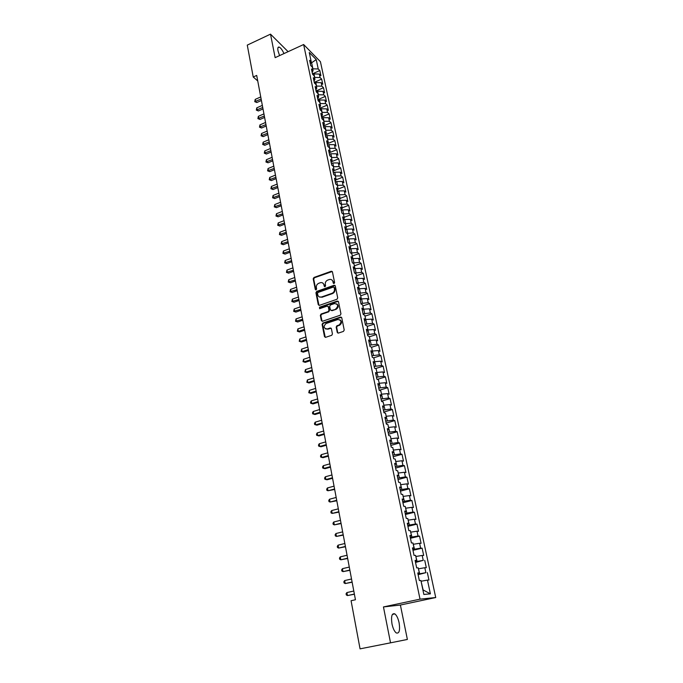 <?xml version="1.0" encoding="UTF-8"?>
<svg xmlns="http://www.w3.org/2000/svg" width="683" height="683" viewBox="0 0 683 683"><rect width="100%" height="100%" fill="white"/><g stroke="black" fill="none" stroke-linecap="round" stroke-linejoin="round"><path stroke-width="1.02" d="M334.064 283.522L334.602 282.574L332.433 271.902L331.357 271.219L313.967 277.469L313.207 278.801L315.281 289.421L316.084 289.882L316.622 288.943L316.349 287.56C316.152 285.554 316.972 284.119 318.79 283.266L320.447 282.685C322.256 282.352 323.426 283.078 323.947 284.871L324.229 286.254L325.006 286.732L325.578 285.776L325.304 284.393C325.099 282.378 325.919 280.935 327.755 280.073L329.428 279.492C331.246 279.159 332.425 279.885 332.962 281.678L333.236 283.061L334.064 283.522M399.111 622.819C398.121 618.346 396.703 615.366 394.859 613.889C391.888 612.933 390.932 616.279 391.982 623.929C392.973 628.428 394.381 631.425 396.225 632.919C399.239 633.841 400.204 630.477 399.111 622.819M283.974 53.581C282.369 50.055 280.798 47.895 279.253 47.101C277.93 46.743 277.511 47.998 278.015 50.875L279.578 55.605M337.231 332.356L338.426 333.073L343.438 331.409L344.223 330.026L341.739 317.757L340.535 317.057L322.82 323.059L322.103 324.399L324.485 336.599L325.663 337.308L331.759 335.276L332.442 333.953L331.4 328.702L330.213 327.994L327.242 328.993C323.597 328.369 323.179 326.551 325.996 323.529L337.795 319.533C341.466 320.105 341.91 321.932 339.127 324.997L336.873 325.765L336.181 327.106L337.231 332.356L337.991 333.116M390.531 642.831L407.375 639.45L400.392 605.036L383.453 606.939L390.531 642.831L360.061 648.85L351.071 600.716L355.442 599.759L256.697 75.429L253.231 77.008L257.73 80.936M383.453 606.939L420.028 599.153L303.636 44.523L320.429 61.701L435.728 597.531L420.028 599.153M288.106 51.677L270.511 34.15L275.138 57.645L303.636 44.523M270.511 34.15L247.272 45.112L253.231 77.008M336.941 299.282L337.709 297.925L335.285 285.938L334.149 285.255L316.69 291.41L315.93 292.759L318.252 304.678L319.422 305.352L336.941 299.282M338.486 301.749L340.954 313.881L340.228 315.23L322.521 321.241L321.351 320.54L320.344 315.367L321.087 314.026L328.216 311.585L328.984 310.219L328.31 306.795L327.131 306.112L319.755 308.656L319.473 307.239L337.3 301.066L338.486 301.749M312.473 73.832L319.823 70.545L318.244 68.957L316.238 59.6L309.254 52.489L311.26 61.948L309.621 60.309L310.714 65.517L312.353 67.147L313.087 70.622L311.457 69L312.558 74.251L314.197 75.856L314.94 79.356L313.301 77.76L314.411 83.036L316.05 84.624L316.792 88.15L315.162 86.57L316.28 91.889L317.919 93.451L318.671 97.003L317.032 95.449L318.158 100.811L319.798 102.348L320.558 105.925L318.918 104.397L320.054 109.792L321.693 111.303L322.453 114.906L320.822 113.404L321.966 118.842L323.597 120.328L324.365 123.947L322.735 122.479L323.887 127.952L325.518 129.411L326.295 133.065L324.656 131.614L325.825 137.129L327.456 138.564L328.233 142.243L326.602 140.818L327.772 146.367L329.402 147.776L330.188 151.481L328.557 150.089L329.735 155.681L331.366 157.064L332.16 160.795L330.529 159.429L331.716 165.064L333.347 166.413L334.141 170.178L332.51 168.829L333.705 174.507L335.336 175.838L336.138 179.62L334.508 178.306L335.712 184.026L337.342 185.324L338.153 189.14L336.523 187.851L337.735 193.613L339.366 194.886L340.177 198.727L338.555 197.472L339.775 203.278L341.406 204.516L342.226 208.392L340.595 207.162L341.824 213.011L343.455 214.223L344.283 218.116L342.653 216.921L343.899 222.812L345.521 223.99L346.349 227.926L344.727 226.756L345.982 232.69L347.604 233.842L348.441 237.804L346.819 236.659L348.082 242.644L349.705 243.763L350.55 247.75L348.928 246.648L350.191 252.667L351.813 253.76L352.667 257.781L351.045 256.706L352.326 262.776L353.948 263.834L354.801 267.881L353.179 266.84L354.477 272.952L356.091 273.977L356.953 278.058L355.339 277.05L356.637 283.214L358.251 284.205L359.121 288.32L357.508 287.338L358.814 293.553L360.436 294.51L361.307 298.659L359.693 297.711L361.017 303.969L362.63 304.891L363.51 309.066L361.896 308.161L363.228 314.47L364.842 315.358L365.729 319.567L364.124 318.688L365.465 325.048L367.07 325.902L367.966 330.145L366.361 329.3L367.71 335.712L369.315 336.531L370.22 340.8L368.615 339.997L369.981 346.46L371.586 347.237L372.491 351.549L370.886 350.78L372.261 357.286L373.866 358.029L374.779 362.374L373.183 361.64L374.566 368.205L376.162 368.914L377.093 373.285L375.488 372.594L376.888 379.202L378.484 379.876L379.415 384.281L377.819 383.633L379.227 390.292L380.824 390.924L381.763 395.372L380.166 394.757L381.584 401.476L383.18 402.065L384.128 406.547L382.531 405.967L383.957 412.745L385.554 413.292L386.51 417.808L384.913 417.279L386.356 424.1L387.944 424.613L388.909 429.163L387.321 428.668L388.772 435.549L390.36 436.019L391.325 440.612L389.745 440.159L391.205 447.092L392.785 447.527L393.767 452.146L392.187 451.736L393.664 458.737L395.244 459.121L396.225 463.783L394.646 463.415L396.131 470.467L397.711 470.809L398.71 475.513L397.13 475.189L398.633 482.3L400.204 482.591L401.203 487.338L399.632 487.056L401.143 494.227L402.714 494.475L403.73 499.256L402.159 499.025L403.687 506.248L405.25 506.453L406.265 511.277L404.703 511.089L406.24 518.38L407.802 518.534L408.835 523.4L407.273 523.255L408.818 530.606L410.381 530.717L411.414 535.617L409.86 535.523L411.422 542.934L412.976 543.002L414.026 547.937L412.464 547.894L414.043 555.373L415.597 555.381L416.647 560.367L415.102 560.376L416.69 567.906L418.235 567.872L419.302 572.9L417.757 572.952L419.353 580.559L420.899 580.473L423.853 594.449L430.392 593.851L423.127 589.95L421.061 581.242M319.823 70.545L320.916 75.668L319.337 74.097L320.071 77.538L314.53 77.427M314.274 82.361L321.65 79.1L320.071 77.538M321.65 79.1L322.76 84.257L321.181 82.703L321.915 86.169L316.357 86.075M316.084 90.959L323.494 87.706L321.915 86.169M323.494 87.706L324.613 92.905L323.025 91.377L323.776 94.86L318.201 94.783M317.911 99.607L325.356 96.38L323.776 94.86M325.356 96.38L326.474 101.605L324.895 100.102L325.646 103.611L320.054 103.551M319.746 108.324L327.225 105.105L325.646 103.611M327.225 105.105L328.352 110.373L326.773 108.887L327.524 112.422L321.924 112.388M321.599 117.092L329.104 113.899L327.524 112.422M329.104 113.899L330.239 119.201L328.66 117.741L329.419 121.301L323.802 121.284M323.46 125.928L330.999 122.744L329.419 121.301M330.999 122.744L332.143 128.088L330.572 126.654L331.332 130.24L325.697 130.24M325.339 134.824L332.911 131.665L331.332 130.24M332.911 131.665L334.064 137.044L332.484 135.635L333.253 139.238L327.601 139.255M327.319 143.746L334.832 140.638L333.253 139.238M334.832 140.638L335.993 146.06L334.414 144.668L335.191 148.305L329.522 148.348M329.454 152.676L336.77 149.679L335.191 148.305M336.77 149.679L337.94 155.135L336.36 153.777L337.146 157.44L331.46 157.5M331.605 161.675L338.717 158.789L337.146 157.44M338.717 158.789L339.895 164.279L338.324 162.947L339.109 166.635L333.406 166.712M333.791 170.724L340.68 167.958L339.109 166.635M340.68 167.958L341.867 173.491L340.296 172.184L341.09 175.898L335.37 175.992M335.993 179.842L342.661 177.196L341.09 175.898M342.661 177.196L343.856 182.762L342.285 181.49L343.079 185.23L337.351 185.349M338.136 189.054L344.659 186.493L343.079 185.23M344.659 186.493L345.854 192.111L344.283 190.856L345.094 194.621L339.255 194.8M340.108 198.412L346.665 195.867L345.094 194.621M346.665 195.867L347.869 201.519L346.307 200.298L347.118 204.089L341.15 204.328M342.106 207.828L348.68 205.301L347.118 204.089M348.68 205.301L349.901 210.996L348.339 209.801L349.15 213.625L343.062 213.924M344.112 217.322L350.721 214.812L349.15 213.625M350.721 214.812L351.95 220.549L350.379 219.38L351.207 223.23L344.975 223.597M346.136 226.876L352.769 224.383L351.207 223.23M352.769 224.383L354.007 230.162L352.445 229.027L353.273 232.903L346.896 233.338M348.168 236.506L354.836 234.03L353.273 232.903M354.836 234.03L356.082 239.853L354.52 238.743L355.356 242.653L348.825 243.157M350.217 246.204L356.919 243.746L355.356 242.653M356.919 243.746L358.174 249.611L356.611 248.535L357.448 252.471L350.755 253.051M352.283 255.971L359.01 253.538L357.448 252.471M359.01 253.538L360.283 259.446L358.72 258.396L359.565 262.357L352.693 263.015M354.366 265.815L361.128 263.399L359.565 262.357M361.128 263.399L362.4 269.35L360.837 268.334L361.691 272.329L354.639 273.063M356.466 275.736L363.254 273.328L361.691 272.329M363.254 273.328L364.534 279.33L362.98 278.34L363.843 282.369L356.628 283.172M358.575 285.725L365.396 283.343L363.843 282.369M365.396 283.343L366.694 289.379L365.132 288.431L366.003 292.486L358.763 293.306M360.701 295.79L367.556 293.425L366.003 292.486M367.556 293.425L368.863 299.513L367.309 298.591L368.18 302.671L360.923 303.517M362.844 305.924L369.734 303.585L368.18 302.671M369.734 303.585L371.048 309.715L369.494 308.827L370.374 312.942L363.091 313.813M365.004 316.144L371.928 313.821L370.374 312.942M371.928 313.821L373.251 320.003L371.697 319.14L372.585 323.29L365.277 324.177M367.181 326.431L374.13 324.135L372.585 323.29M374.13 324.135L375.471 330.359L373.917 329.539L374.813 333.722L367.48 334.627M369.375 336.804L376.359 334.525L374.813 333.722M376.359 334.525L377.708 340.8L376.154 340.014L377.059 344.223L369.699 345.154M371.586 347.254L378.604 345L377.059 344.223M378.604 345L379.953 351.318L378.416 350.567L379.321 354.81L371.945 355.766M373.533 357.875L380.866 355.553L379.321 354.81M380.866 355.553L382.224 361.922L380.687 361.205L381.601 365.482L374.199 366.455M375.437 368.589L383.137 366.182L381.601 365.482M383.137 366.182L384.512 372.602L382.975 371.919L383.897 376.231L376.47 377.229M377.332 379.389L385.434 376.896L383.897 376.231M385.434 376.896L386.817 383.368L385.28 382.728L386.211 387.065L378.758 388.089M379.219 390.283L387.748 387.696L386.211 387.065M387.748 387.696L389.148 394.219L387.611 393.613L388.542 397.993L381.071 399.034M381.507 401.134L390.078 398.582L388.542 397.993M390.078 398.582L391.487 405.147L389.95 404.584L390.898 408.997L383.394 410.065M383.82 412.071L392.426 409.544L390.898 408.997M392.426 409.544L393.843 416.169L392.315 415.64L393.271 420.088L385.741 421.18M386.143 423.101L394.8 420.6L393.271 420.088M394.8 420.6L396.225 427.276L394.697 426.781L395.653 431.263L388.106 432.382M388.49 434.209L397.182 431.741L395.653 431.263M397.182 431.741L398.624 438.469L397.096 438.016L398.061 442.533L390.488 443.677M390.847 445.41L399.589 442.968L398.061 442.533M399.589 442.968L401.041 449.747L399.521 449.337L400.494 453.896L392.887 455.066M393.229 456.696L402.014 454.289L400.494 453.896M402.014 454.289L403.474 461.119L401.954 460.752L402.936 465.345L395.303 466.54M395.628 468.068L404.456 465.695L402.936 465.345M404.456 465.695L405.933 472.585L404.413 472.26L405.403 476.888L397.745 478.109M398.052 479.534L406.914 477.195L405.403 476.888M406.914 477.195L408.408 484.145L406.897 483.854L407.888 488.524L400.204 489.762M400.486 491.094L409.399 488.789L407.888 488.524M409.399 488.789L410.901 495.79L409.39 495.551L410.398 500.246L402.688 501.518M402.944 502.748L411.9 500.477L410.398 500.246M411.9 500.477L413.411 507.529L411.909 507.332L412.925 512.071L405.19 513.377M405.42 514.495L414.427 512.259L412.925 512.071M414.427 512.259L415.947 519.37L414.453 519.217L415.469 523.998L407.708 525.321M407.922 526.337L416.971 524.134L415.469 523.998M416.971 524.134L418.508 531.306L417.006 531.195L418.039 536.01L410.244 537.367M410.44 538.272L419.533 536.104L418.039 536.01M419.533 536.104L421.078 543.335L419.593 543.275L420.626 548.133L412.805 549.516M412.976 550.31L422.12 548.176L420.626 548.133M422.12 548.176L423.682 555.467L422.188 555.45L423.238 560.35L415.392 561.759M415.537 562.442L423.238 560.35M424.724 560.342L426.303 567.693L424.817 567.727L425.868 572.67L417.996 574.113M418.116 574.676L425.868 572.67M427.353 572.619L428.941 580.029L427.464 580.106L430.392 593.851M419.302 572.9L417.842 573.396M427.464 580.106L421.274 581.19M416.647 560.367L415.213 560.905M419.695 573.729L418.44 568.819M424.817 567.727L418.653 568.777M414.026 547.937L412.6 548.509M417.082 561.375L415.836 556.508M422.188 555.45L416.041 556.457M411.414 535.617L410.005 536.223M414.496 549.123L413.249 544.3M419.593 543.275L413.463 544.249M408.835 523.4L407.435 524.04M411.926 536.966L410.688 532.185M417.006 531.195L410.901 532.134M406.265 511.277L404.891 511.96M409.373 524.911L408.152 520.173M414.453 519.217L408.357 520.122M403.73 499.256L402.355 499.973M406.846 512.959L405.634 508.254M411.909 507.332L405.839 508.203M401.203 487.338L399.854 488.089M404.336 501.1L403.132 496.439M409.39 495.551L403.337 496.387M398.71 475.513L397.369 476.299M401.843 489.344L400.656 484.717M406.897 483.854L400.861 484.665M396.225 463.783L394.902 464.602M399.376 477.673L398.198 473.088M404.413 472.26L398.394 473.029M393.767 452.146L392.452 453.008M396.934 466.096L395.756 461.554M401.954 460.752L395.961 461.495M391.325 440.612L390.027 441.5M394.501 454.622L393.331 450.106M399.521 449.337L393.536 450.054M388.909 429.163L387.62 430.085M392.093 443.224L390.932 438.751M397.096 438.016L391.137 438.699M386.51 417.808L385.229 418.764M389.703 431.929L388.55 427.49M394.697 426.781L388.755 427.43M384.128 406.547L382.856 407.529M387.329 420.719L386.194 416.314M392.315 415.64L386.39 416.263M381.763 395.372L380.508 396.388M384.981 409.595L383.846 405.232M389.95 404.584L384.042 405.173M379.415 384.281L378.177 385.332M382.642 398.565L381.515 394.228M387.611 393.613L381.712 394.168M377.093 373.285L375.863 374.361M380.329 387.611L379.21 383.317M385.28 382.728L379.406 383.257M374.779 362.374L373.567 363.476M378.032 376.751L376.922 372.483M382.975 371.919L377.118 372.423M372.491 351.549L371.287 352.676M375.752 365.968L374.651 361.742M380.687 361.205L374.839 361.683M370.22 340.8L369.025 341.961M373.49 355.271L372.397 351.079M378.416 350.567L372.585 351.019M367.966 330.145L366.788 331.332M371.245 344.659L370.16 340.493M376.154 340.014L370.348 340.433M365.729 319.567L364.56 320.779M369.016 334.124L367.941 330M373.917 329.539L368.128 329.932M363.51 309.066L362.349 310.313M366.805 323.674L365.712 319.584M371.697 319.14L365.926 319.516M361.307 298.659L360.163 299.922M364.611 313.301L363.732 309.168L363.271 309.331M369.494 308.827L363.732 309.168M359.121 288.32L357.986 289.609M362.434 303.004L361.563 298.906L360.863 299.145M367.309 298.591L361.563 298.906M356.953 278.058L355.826 279.381M360.265 292.785L359.412 288.721L358.49 289.037M365.132 288.431L359.412 288.721M354.801 267.881L353.683 269.222M358.123 282.642L357.269 278.613L356.15 279.006M362.98 278.34L357.269 278.613M352.667 257.781L351.557 259.147L353.043 258.618L353.879 262.588M355.997 272.577L355.151 268.573L353.837 269.042M360.837 268.334L355.151 268.573M350.55 247.75L349.448 249.141M358.72 258.396L353.043 258.618M348.441 237.804L347.357 239.212M351.788 252.676L350.951 248.732L349.474 249.269M356.611 248.535L350.951 248.732M346.349 227.926L345.282 229.36M349.705 242.832L348.876 238.913L347.408 239.46M354.52 238.743L348.876 238.913M344.283 218.116L343.216 219.584M347.638 233.065L346.81 229.172L345.35 229.719M352.445 229.027L346.81 229.172M342.226 208.392L341.167 209.869M345.581 223.367L344.77 219.508L343.318 220.054M350.379 219.38L344.77 219.508M340.177 198.727L339.135 200.239M343.549 213.736L342.738 209.903L341.295 210.458M348.339 209.801L342.738 209.903M338.153 189.14L337.12 190.668M341.526 204.183L340.723 200.375L339.28 200.939M346.307 200.298L340.723 200.375M336.138 179.62L335.114 181.174M339.519 194.698L338.725 190.916L337.291 191.479M344.283 190.856L338.725 190.916M334.141 170.178L333.125 171.749M337.53 185.272L336.736 181.524L335.31 182.096M342.285 181.49L336.736 181.524M332.16 160.795L331.153 162.383M335.549 175.924L334.764 172.201L333.338 172.773M340.296 172.184L334.764 172.201M330.188 151.481L329.189 153.094M333.586 166.643L332.809 162.947L331.392 163.519M338.324 162.947L332.809 162.947M328.233 142.243L327.242 143.874M331.639 157.423L330.862 153.752L329.454 154.332M336.36 153.777L330.862 153.752M326.295 133.065L325.313 134.713M329.701 148.271L328.933 144.634L327.524 145.206M334.414 144.668L328.933 144.634M324.365 123.947L323.392 125.621M327.78 139.187L327.012 135.567L325.62 136.156M332.484 135.635L327.012 135.567M322.453 114.906L321.488 116.597M325.868 130.163L325.108 126.577L323.716 127.158M330.572 126.654L325.108 126.577M320.558 105.925L319.601 107.632M323.973 121.207L323.221 117.638L321.838 118.227M328.66 117.741L323.221 117.638M318.671 97.003L317.723 98.728M322.094 112.311L321.343 108.768L319.968 109.365M326.773 108.887L321.343 108.768M316.792 88.15L315.862 89.891M320.225 103.475L319.482 99.966L318.107 100.555M324.895 100.102L319.482 99.966M314.94 79.356L314.009 81.115M318.372 94.706L317.629 91.215L316.263 91.812M323.025 91.377L317.629 91.215M313.087 70.622L312.174 72.407M316.528 85.998L315.794 82.532L314.487 83.104M321.181 82.703L315.794 82.532M311.26 61.948L310.347 63.75M314.701 77.35L313.967 73.901L312.763 74.447M319.337 74.097L313.967 73.901M400.392 605.036L435.728 597.531M310.603 63.237L311.619 62.776L311.098 62.264M318.244 68.957L312.712 68.829M312.882 68.761L311.619 62.776L316.238 59.6M333.808 283.565L333.441 281.951L331.861 279.902M322.837 283.078L324.434 285.144L324.801 286.758M332.254 271.501L314.462 277.75L313.702 279.082L315.862 289.925M335.08 285.503L317.185 291.684L316.425 293.024L318.987 305.403M334.141 287.526L333.347 287.048L318.03 292.452L317.493 293.391L317.774 294.851C318.329 296.712 319.542 297.438 321.42 297.028L331.972 293.331C333.825 292.478 334.644 291.026 334.439 288.994L334.141 287.526L334.619 287.808L334.047 287.295M319.448 296.977L321.497 297.003M334.619 287.808L334.918 289.268C335.122 291.299 334.303 292.742 332.459 293.605L321.983 297.267M328.071 306.326L328.796 307.051L329.471 310.475L328.728 311.824L321.573 314.274L320.839 315.614L322.103 321.283M338.264 301.288L319.968 307.487L319.542 308.699M335.626 309.04L335.703 309.015C338.623 305.993 338.23 304.183 334.525 303.559L330.435 304.977L329.676 306.326L330.35 309.749L331.537 310.441L336.19 309.271C338.666 307.444 338.845 305.634 336.728 303.841M331.084 310.483L331.537 310.441M336.113 309.297L332.023 310.697M339.946 319.789C342.115 321.514 342.004 323.324 339.613 325.236L337.359 326.004L336.659 327.336L337.709 332.587M325.671 329.001L327.242 328.993M331.127 328.19L327.738 329.223M341.483 317.262L323.315 323.298L322.598 324.638L325.262 337.351M260.744 96.935L255.203 99.402L255.596 101.511L256.825 102.527L261.418 100.486M256.825 102.527L254.75 101.673L261.145 99.044M254.75 101.673L255.203 99.402M262.34 105.387L256.774 107.846L257.167 109.963L258.396 110.962L263.006 108.93M258.396 110.962L256.321 110.108L262.733 107.504M256.321 110.108L256.774 107.846M263.937 113.89L258.353 116.341L258.755 118.475L259.975 119.457L264.603 117.433M259.975 119.457L257.901 118.611L264.338 116.025M257.901 118.611L258.353 116.341M265.55 122.453L259.95 124.895L260.343 127.038L261.572 128.011L266.216 125.996M261.572 128.011L259.489 127.166L265.96 124.605M259.489 127.166L259.95 124.895M267.173 131.085L261.546 133.501L261.948 135.661L263.177 136.617L267.847 134.619M263.177 136.617L261.085 135.78L267.582 133.245M261.085 135.78L261.546 133.501M268.812 139.767L263.16 142.175L263.561 144.352L264.791 145.291L269.478 143.302M264.791 145.291L262.69 144.454L269.222 141.944M262.69 144.454L263.16 142.175M270.459 148.51L264.782 150.9L265.192 153.094L266.421 154.017L271.125 152.036M266.421 154.017L264.312 153.188L270.869 150.704M264.312 153.188L264.782 150.9M272.116 157.312L266.413 159.694L266.831 161.897L268.052 162.802L272.782 160.838M268.052 162.802L265.943 161.982L272.534 159.523M265.943 161.982L266.413 159.694M273.789 166.174L268.06 168.539L268.479 170.767L269.708 171.655L274.446 169.7M269.708 171.655L267.591 170.827L274.207 168.402M267.591 170.827L268.06 168.539M275.462 175.096L269.717 177.452L270.135 179.689L271.364 180.56L276.128 178.613M271.364 180.56L269.247 179.749L275.889 177.341M269.247 179.749L269.717 177.452M277.161 184.086L271.39 186.425L271.808 188.679L273.038 189.532L277.819 187.603M273.038 189.532L270.912 188.721L277.588 186.339M270.912 188.721L271.39 186.425M278.86 193.135L273.072 195.458L273.49 197.728L274.72 198.565L279.526 196.644M274.72 198.565L272.585 197.763L279.296 195.406M272.585 197.763L273.072 195.458M280.576 202.253L274.762 204.559L275.181 206.847L276.419 207.658L281.242 205.754M276.419 207.658L274.276 206.864L281.012 204.541M274.276 206.864L274.762 204.559M282.31 211.431L276.461 213.719L276.888 216.024L278.126 216.818L282.967 214.923M278.126 216.818L275.975 216.024L282.745 213.728M275.975 216.024L276.461 213.719M284.051 220.669L278.177 222.948L278.613 225.27L279.842 226.047L284.709 224.161M279.842 226.047L277.691 225.253L284.487 222.991M277.691 225.253L278.177 222.948M285.801 229.975L279.91 232.246L280.337 234.576L281.575 235.336L286.459 233.466M281.575 235.336L279.415 234.551L286.245 232.314M279.415 234.551L279.91 232.246M287.569 239.349L281.644 241.603L282.088 243.951L283.317 244.693L288.226 242.832M283.317 244.693L281.157 243.908L288.013 241.705M281.157 243.908L281.644 241.603M289.344 248.791L283.402 251.028L283.838 253.393L285.076 254.11L290.002 252.266M285.076 254.11L282.899 253.342L289.788 251.165M282.899 253.342L283.402 251.028M291.137 258.302L285.161 260.513L285.605 262.904L286.843 263.604L291.786 261.768M286.843 263.604L284.666 262.835L291.59 260.693M284.666 262.835L285.161 260.513M292.939 267.881L286.945 270.075L287.389 272.474L288.619 273.157L293.596 271.339M288.619 273.157L286.442 272.397L293.391 270.28M286.442 272.397L286.945 270.075M294.757 277.52L288.73 279.706L289.182 282.122L290.412 282.788L295.406 280.986M290.412 282.788L288.226 282.028L295.21 279.945M288.226 282.028L288.73 279.706M296.584 287.236L290.54 289.404L290.992 291.837L292.222 292.478L297.233 290.693M292.222 292.478L290.027 291.726L297.045 289.677M290.027 291.726L290.54 289.404M298.428 297.028L292.35 299.171L292.811 301.621L294.04 302.245L299.077 300.469M294.04 302.245L291.837 301.502L298.889 299.478M291.837 301.502L292.35 299.171M300.289 306.88L294.185 309.015L294.638 311.482L295.876 312.08L300.93 310.321M295.876 312.08L293.664 311.337L300.751 309.356M293.664 311.337L294.185 309.015M302.159 316.81L296.021 318.927L296.49 321.411L297.72 321.983L302.8 320.242M297.72 321.983L295.508 321.258L302.629 319.303M295.508 321.258L296.021 318.927M304.037 326.815L297.882 328.907L298.351 331.417L299.581 331.964L304.686 330.239M299.581 331.964L297.361 331.238L298.351 331.417L304.516 329.326M297.361 331.238L297.882 328.907M305.941 336.89L299.752 338.964L300.221 341.491L301.451 342.021L306.582 340.313M301.451 342.021L299.231 341.304L300.221 341.491L306.411 339.417M299.231 341.304L299.752 338.964M307.854 347.041L301.638 349.098L302.108 351.643L303.337 352.146L308.494 350.456M303.337 352.146L301.109 351.438L302.108 351.643L308.332 349.594M301.109 351.438L301.638 349.098M309.775 357.269L303.534 359.301L304.012 361.862L305.241 362.349L310.415 360.667M305.241 362.349L303.004 361.64L304.012 361.862L310.261 359.839M303.004 361.64L303.534 359.301M311.713 367.565L305.446 369.588L305.924 372.167L307.154 372.628L312.353 370.963M307.154 372.628L304.908 371.928L305.924 372.167L312.199 370.16M304.908 371.928L305.446 369.588M313.668 377.947L307.367 379.944L307.854 382.548L309.083 382.984L314.308 381.336M309.083 382.984L306.838 382.292L307.854 382.548L314.163 380.559M306.838 382.292L307.367 379.944M315.64 388.405L309.314 390.377L309.8 392.998L311.03 393.417L316.28 391.786M311.03 393.417L308.776 392.725L309.8 392.998L316.135 391.035M308.776 392.725L309.314 390.377M317.621 398.94L311.269 400.895L311.755 403.533L312.993 403.926L318.261 402.313M312.993 403.926L310.722 403.243L311.755 403.533L318.124 401.587M310.722 403.243L310.526 402.193L311.269 400.895M319.627 409.561L313.232 411.49L313.728 414.154L314.965 414.513L320.259 412.916M313.232 411.49L312.49 412.78L312.694 413.838L313.728 414.154L320.122 412.225M321.642 420.25L315.222 422.162L315.717 424.843L316.955 425.185L322.274 423.605M315.222 422.162L314.47 423.443L314.675 424.519L315.717 424.843L322.145 422.939M323.665 431.033L317.219 432.92L317.723 435.617L318.952 435.933L324.297 434.379M317.219 432.92L316.468 434.2L316.673 435.276L317.723 435.617L324.177 433.739M325.714 441.892L319.234 443.754L319.746 446.477L320.976 446.767L326.337 445.231M319.234 443.754L318.483 445.026L318.679 446.119L319.746 446.477L326.226 444.616M327.772 452.838L321.266 454.682L321.778 457.422L323.008 457.678L328.403 456.159M321.266 454.682L320.506 455.945L320.711 457.038L321.778 457.422L328.292 455.587M329.855 463.859L323.315 465.686L323.827 468.444L325.057 468.675L330.478 467.181M323.315 465.686L322.547 466.941L322.752 468.043L323.827 468.444L330.376 466.634M331.947 474.975L325.373 476.768L325.893 479.56L327.123 479.765L332.57 478.279M325.373 476.768L324.604 478.023L324.809 479.133L325.893 479.56L332.467 477.767M334.055 486.176L327.456 487.944L327.977 490.753L334.679 489.472M327.456 487.944L326.679 489.19L326.884 490.317L327.977 490.753L334.585 488.994M336.181 497.463L329.548 499.213L330.077 502.039L336.796 500.75M329.548 499.213L328.762 500.451L328.975 501.578L330.077 502.039L336.71 500.298M338.324 508.844L331.656 510.56L332.186 513.411L338.939 512.113M331.656 510.56L330.871 511.789L331.084 512.933L332.186 513.411L338.862 511.695M340.484 520.301L333.782 522L334.32 524.877L341.099 523.562M333.782 522L332.988 523.221L333.202 524.373L334.32 524.877L341.022 523.187M342.661 531.861L335.925 533.534L336.471 536.428L343.267 535.113M335.925 533.534L335.131 534.746L335.344 535.907L336.471 536.428L343.207 534.763M344.855 543.506L338.094 545.154L338.631 548.073L345.461 546.741M338.094 545.154L337.282 546.357L337.504 547.527L338.631 548.073L345.402 546.434M347.066 555.245L340.271 556.867L340.817 559.804L347.673 558.472M340.271 556.867L339.46 558.062L339.673 559.24L340.817 559.804L347.621 558.199M349.295 567.078L342.465 568.666L343.011 571.637L349.892 570.296M342.465 568.666L341.645 569.861L341.867 571.048L343.011 571.637L349.85 570.057M351.54 579.005L344.676 580.567L345.231 583.564L352.138 582.206M344.676 580.567L343.856 581.754L344.078 582.949L345.231 583.564L352.104 582.01M353.803 591.034L346.904 592.562L347.468 595.576L354.4 594.219M346.904 592.562L346.076 593.74L346.307 594.944L347.468 595.576L354.375 594.056M333.441 281.951L332.962 281.678M324.707 286.527L324.229 286.254M324.434 285.144L323.947 284.871M315.777 289.686L315.281 289.421M313.702 279.082L313.207 278.801M314.462 277.75L313.967 277.469M331.742 271.544L331.264 271.253M333.714 283.343L333.236 283.061M318.748 304.934L318.252 304.678M316.425 293.024L315.93 292.759M317.185 291.684L316.69 291.41M334.585 285.545L334.107 285.272M332.459 293.605L331.972 293.331M334.918 289.268L334.439 288.994M321.847 320.788L321.351 320.54M320.839 315.614L320.344 315.367M329.471 310.475L328.984 310.219M328.796 307.051L328.31 306.795M319.968 307.487L319.473 307.23L319.968 307.487M337.778 301.331L337.3 301.066M336.659 327.336L336.181 327.106M337.436 325.97L336.958 325.731M339.391 325.321L338.905 325.074M330.7 328.233L330.213 327.994M324.98 336.821L324.485 336.599M322.598 324.638L322.103 324.399M323.366 323.281L322.88 323.042M341.013 317.305L340.535 317.057M392.409 614.401L394.859 613.889M277.964 47.699L279.253 47.101M331.844 271.51L331.357 271.219M334.627 285.528L334.149 285.255M321.915 297.293L321.42 297.028M336.19 309.271L335.703 309.015M337.359 326.004L336.873 325.765M339.613 325.236L339.127 324.997M323.315 323.298L322.82 323.059"/></g></svg>
